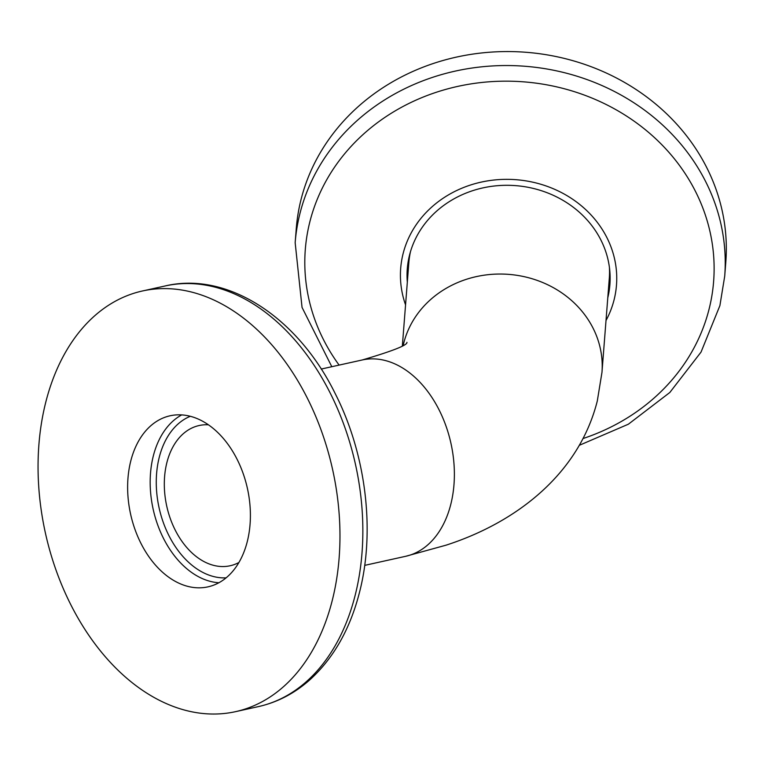 <?xml version="1.0" encoding="UTF-8"?>
<svg xmlns="http://www.w3.org/2000/svg" width="764" height="764" viewBox="0 0 764 764"><rect width="100%" height="100%" fill="white"/><g stroke="black" fill="none" stroke-linecap="round" stroke-linejoin="round"><path stroke-width="1.15" d="M332.359 600.036A215.429 147.07 -102.5 0 0 296.031 377.874A215.429 147.07 -102.5 0 0 142.419 290.988A215.429 147.07 -102.5 0 0 45.668 402.599A215.429 147.07 -102.5 0 0 81.996 624.771A215.429 147.07 -102.5 0 0 235.608 711.647A215.429 147.07 -102.5 0 0 332.359 600.036M130.72 461.179A87.612 59.812 -102.5 0 0 145.494 551.522A87.612 59.812 -102.5 0 0 207.961 586.857A87.612 59.812 -102.5 0 0 247.307 541.466A87.612 59.812 -102.5 0 0 232.533 451.113A87.612 59.812 -102.5 0 0 170.066 415.788A87.612 59.812 -102.5 0 0 130.72 461.179M405.56 304.893A108.23 97.343 4.5 0 1 403.067 253.782A108.23 97.343 4.5 0 1 532.365 182.09A108.23 97.343 4.5 0 1 614.103 299.736A108.23 97.343 4.5 0 1 606.014 320.508M300.987 199.738A215.429 193.76 4.5 0 1 542.306 54.11A215.429 193.76 4.5 0 1 725.8 262.195L724.711 276.167A215.429 193.76 4.5 0 0 541.218 68.091A215.429 193.76 4.5 0 0 299.899 213.71A215.429 193.76 4.5 0 0 295.162 242.704L296.251 228.732A215.429 193.76 4.5 0 1 300.987 199.738M407.814 275.919A101.612 91.394 4.5 0 1 407.584 265.738M407.327 282.183A101.612 91.394 4.5 0 1 407.279 268.871A101.612 91.394 4.5 0 1 409.514 255.186A101.612 91.394 4.5 0 1 523.34 186.502A101.612 91.394 4.5 0 1 609.892 284.647A101.612 91.394 4.5 0 1 607.781 297.798M208.41 424.794A71.806 49.02 -102.5 0 0 199.098 425.538A71.806 49.02 -102.5 0 0 164.308 483.908A71.806 49.02 -102.5 0 0 198.85 558.455A71.806 49.02 -102.5 0 0 230.165 565.752A71.806 49.02 -102.5 0 0 238.912 562.495M402.38 345.624L408.845 262.692A100.533 90.419 4.5 0 1 410.421 251.891M609.414 267.39A100.533 90.419 4.5 0 1 609.3 278.306L601.975 372.335A100.533 90.419 4.5 0 0 516.349 275.231A100.533 90.419 4.5 0 0 403.726 343.189A100.533 90.419 4.5 0 0 403.287 345.061M610.073 281.515A101.612 91.394 4.5 0 1 608.268 291.542M406.935 342.339C407.565 345.147 392.648 351.029 362.184 359.987A100.533 68.636 77.5 0 1 406.018 370.206A100.533 68.636 77.5 0 1 450.827 504.211A100.533 68.636 77.5 0 1 405.674 556.297L364.705 565.37M355.241 594.975A215.429 147.07 -102.5 0 0 318.913 372.803A215.429 147.07 -102.5 0 0 165.301 285.927C227.892 271.163 297.95 317.69 335.167 393.527C365.889 453.778 375.43 530.378 359.615 591.89C350.256 628.762 333.715 658.024 309.993 679.683C294.694 693.32 277.523 702.288 258.49 706.585A215.429 147.07 -102.5 0 0 355.241 594.975M181.698 414.9A87.612 59.812 -102.5 0 0 153.258 456.184A87.612 59.812 -102.5 0 0 218.876 582.751M190.312 416.284A83.295 56.87 -102.5 0 0 159.208 457.474A83.295 56.87 -102.5 0 0 226.106 577.851M339.111 365.096A204.781 184.181 4.5 0 1 309.802 222.018A204.781 184.181 4.5 0 1 554.454 86.37A204.781 184.181 4.5 0 1 709.126 308.952A204.781 184.181 4.5 0 1 583.028 438.546M405.674 556.297L446.004 545.19C516.521 522.414 578.892 474.024 597.305 400.947L601.975 372.335M165.301 285.927L142.419 290.988M579.332 445.297L628.361 424.211L669.827 392.486L701.037 352.089L719.898 305.619L724.711 276.167M362.184 359.987L321.214 369.06M331.805 366.72L302.047 307.414L295.162 242.704M258.49 706.585L235.608 711.647"/></g></svg>
